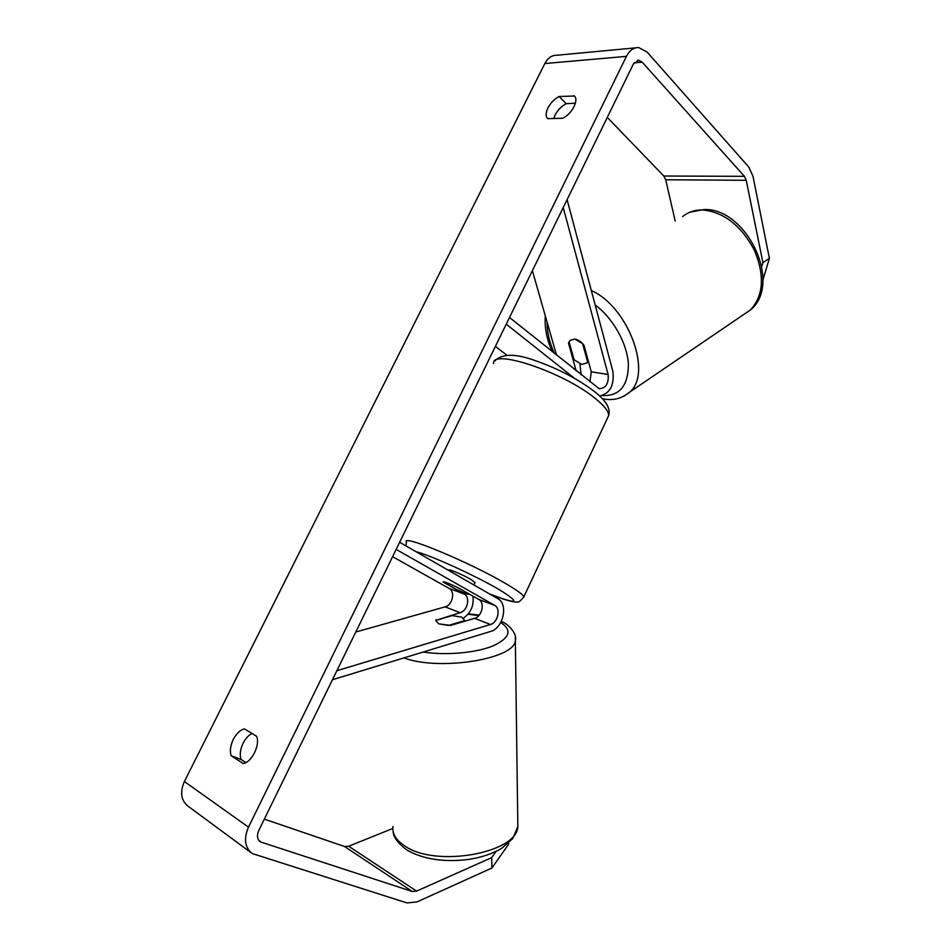 <?xml version="1.0" encoding="UTF-8"?>
<svg xmlns="http://www.w3.org/2000/svg" width="951" height="951" viewBox="0 0 951 951"><rect width="100%" height="100%" fill="white"/><g stroke="black" fill="none" stroke-linecap="round" stroke-linejoin="round"><path stroke-width="1.43" d="M576.163 370.854L568.496 343.085L570.172 340.315L574.773 339.043C577.994 339.578 581.061 341.647 583.985 345.225L591.284 371.817L589.905 381.85M581.132 374.825L579.92 363.864M563.23 207.556L608.105 374.492C608.89 383.526 605.942 388.281 599.273 388.745L509.51 317.491M567.093 199.662L612.872 371.33C614.453 385.262 610.031 393.488 599.629 395.996M506.954 355.294L495.376 346.39M574.333 378.189L506.241 324.172M532.382 270.678L556.525 355.127M568.496 343.085L569.269 342.586M436.188 619.588L435.689 620.563L438.684 623.832L450.584 625.413L474.62 618.34C482.038 616.581 485.141 602.542 478.781 599.451L457.776 587.563C448.622 583.26 443.713 581.382 443.059 581.964L464.231 594.042C470.579 597.109 467.523 610.982 460.129 612.694L436.212 620.195M472.98 596.17C474.05 605.442 470.9 612.741 463.529 618.067M355.769 632.046L445.127 606.845C452.486 605.181 455.505 591.498 449.169 588.431L392.597 556.68M332.47 679.727L490.55 631.464C503.269 628.302 508.654 604.051 497.801 598.69L399.646 542.284M336.868 670.717L490.431 624.498C497.872 622.691 501.022 608.462 494.663 605.359L396.163 549.405M461.71 617.128L452.177 615.594L435.689 620.563L438.684 623.832L448.349 625.437L464.825 620.587L461.71 617.128M464.825 620.587L464.837 621.217M245.857 762.547L241.019 759.433L231.141 755.736C229.69 750.993 230.404 745.56 233.28 739.45C236.419 733.506 240.151 729.988 244.478 728.906L256.604 736.276C260.419 744.811 251.635 762.607 243.135 763.487L231.141 755.736M241.019 759.433C239.545 754.714 240.234 749.305 243.087 743.23C245.513 738.499 248.496 735.254 252.027 733.494M547.907 107.974C545.66 112.741 545.565 116.295 547.621 118.637L562.695 118.269C571.801 114.096 579.123 100.14 574.404 96.027L559.057 96.503C554.302 99.106 550.581 102.922 547.907 107.974M575.403 103.195L566.166 103.695C561.411 106.262 557.714 110.066 555.063 115.083L553.708 118.661M761.787 266.435L762.916 262.631L746.25 180.298L744.407 176.327L642.222 62.172L638.668 60.258L633.378 64.038L258.743 830.568C256.627 835.596 257.186 839.364 260.408 841.897L412.318 891.503L416.574 891.111L491.703 857.612L496.149 851.359M635.696 47.847L556.846 55.253C551.83 55.182 547.824 57.94 544.84 63.539L184.399 781.532C179.727 792.361 181.035 800.647 188.298 806.389L250.933 852.583M762.916 262.631L769.395 258.375L752.99 176.268L748.746 166.996L647.132 52.091L638.703 47.562C633.639 47.455 629.55 50.391 626.436 56.359L248.484 827.156C243.539 838.853 244.799 847.65 252.265 853.558L407.016 902.939L416.942 901.94L491.893 868.037L491.703 857.612M508.559 843.168L508.583 844.25L491.893 868.037M264.33 819.132L344.512 846.497L348.672 846.247L392.846 828.44M675.21 221.036L665.7 179.763L663.798 176.018L607.297 117.413M769.395 258.375L762.964 279.82M574.82 96.526L573.928 95.599M566.166 103.695L559.057 96.503M587.599 361.808L586.589 363.092L581.798 364.376L574.083 359.763L569.043 341.766L570.172 340.315L574.773 339.043L582.594 343.632L587.599 361.808L588.396 361.297M448.61 570.41L448.753 570.113C447.624 568.341 463.196 574.903 471.114 579.551L475.024 582.63M469.485 594.375C468.772 594.803 464.54 593.234 456.765 589.656L443.047 581.929C443.57 581.394 447.802 582.963 455.743 586.601L469.556 594.232M575.854 369.368L573.928 369.059M608.105 374.492L591.284 371.817M460.129 612.694L445.127 606.845M464.231 594.042L449.169 588.431M494.663 605.359L478.781 599.451M490.431 624.498L474.62 618.34M517.772 821.664L517.843 826.49C517.463 852.952 436.069 867.918 404.983 846.093C396.08 840.304 392.085 833.765 392.989 826.49M467.963 614.251L478.84 615.57M403.854 657.937C439.897 671.275 514.729 658.984 515.347 640.629L515.359 637.265M500.737 622.501C512.553 630.335 509.831 638.204 492.57 646.086C475.417 652.968 445.662 655.572 423.207 652.029M248.484 827.156L184.399 781.532M626.436 56.359L544.84 63.539M416.574 891.111L348.672 846.247M412.318 891.503L344.512 846.497M261.751 842.527L258.85 840.434M642.222 62.172L634.079 62.837M744.407 176.327L663.798 176.018M746.25 180.298L665.7 179.763M743.575 314.626L750.41 309.967C763.558 295.785 764.901 275.921 754.464 250.375C741.269 225.637 724.044 212.168 702.777 209.957C694.896 209.814 688.179 212.025 682.628 216.614M591.32 290.519C628.575 306.983 652.719 373.802 629.526 392.228L623.511 396.389M602.542 395.58C619.802 396.139 628.409 385.547 628.373 363.793C627.089 343.275 612.896 318.003 595.171 304.962M547.17 322.389C547.003 332.279 549.416 342.622 554.409 353.439M607.487 418.06L608.604 415.67C608.878 411.557 604.313 405.72 594.91 398.172C563.301 372.079 491.334 348.161 493.533 363.603M405.934 545.898L406.469 542.082C400.621 533.523 472.053 563.301 507.18 584.449C517.57 590.619 523.133 594.744 523.87 596.788L523.419 597.751M489.361 593.828C518.224 604.943 521.469 603.505 499.085 589.549C476.142 575.985 430.482 555.218 415.956 551.651M393.132 831.447C393.322 837.177 397.958 843.394 407.052 850.123C423.35 859.312 443.796 862.426 468.403 859.478C481.468 857.469 492.618 853.713 501.855 848.209L512.72 838.663L517.843 826.49L515.347 640.629C517.546 633.83 508.428 623.975 501.308 621.407M468.308 613.847L479.233 615.119M464.861 620.468L464.873 621.205M638.668 60.258L637.396 60.365M602.28 398.635L603.469 398.873C613.026 400.846 621.716 398.624 629.526 392.228L750.41 309.967C782.756 283.992 747.106 208.685 704.834 209.493M586.589 363.092L588.538 361.832M545.315 315.91C544.447 327.417 546.742 339.329 552.186 351.656M689.903 212.216L704.204 209.482M489.599 593.971C509.51 602.173 517.13 602.53 517.356 601.852C518.236 602.779 520.411 601.091 523.87 596.788L608.604 415.67C610.863 408.645 606.12 400.585 594.387 391.491C577.958 379.045 558.487 368.833 535.948 360.869C515.62 353.403 501.926 353.439 494.853 360.964M473.919 584.96L475.12 582.416"/></g></svg>
